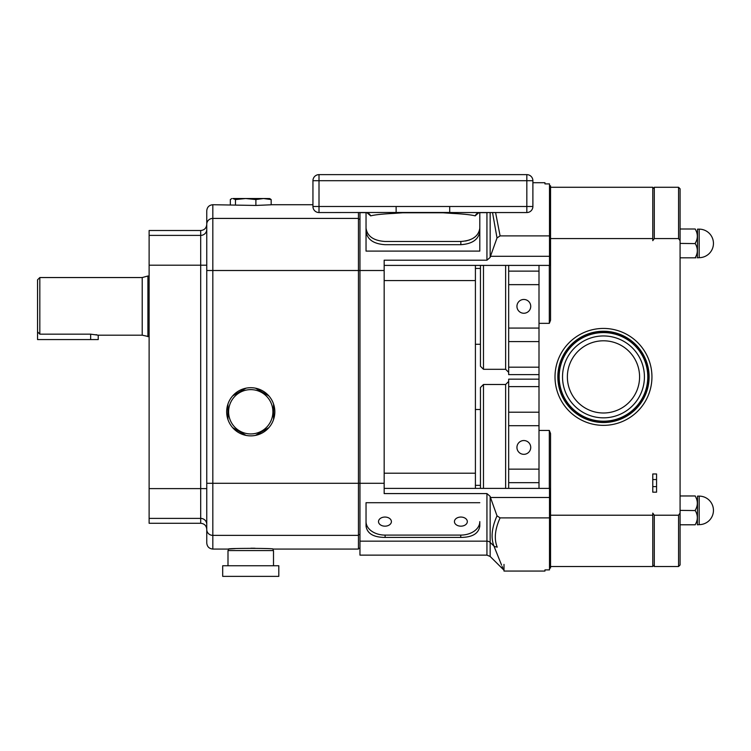 <?xml version="1.0" encoding="UTF-8"?>
<svg xmlns="http://www.w3.org/2000/svg" width="751" height="751" viewBox="0 0 751 751"><rect width="100%" height="100%" fill="white"/><g stroke="black" fill="none" stroke-linecap="round" stroke-linejoin="round"><path stroke-width="1.13" d="M384.953 517.054A6.449 4.562 180 0 0 378.513 521.616A6.449 4.562 180 0 0 384.953 526.169A6.449 4.562 180 0 0 391.402 521.616A6.449 4.562 180 0 0 384.953 517.054M460.879 517.054A6.449 4.562 180 0 0 454.43 521.616A6.449 4.562 180 0 0 460.879 526.169A6.449 4.562 180 0 0 467.329 521.616A6.449 4.562 180 0 0 460.879 517.054M530.732 447.427A6.9 6.9 0 0 0 523.841 440.537A6.9 6.9 0 0 0 516.941 447.427A6.9 6.9 0 0 0 523.841 454.327A6.9 6.9 0 0 0 530.732 447.427M530.732 306.361A6.9 6.9 0 0 0 523.841 299.461A6.9 6.9 0 0 0 516.941 306.361A6.9 6.9 0 0 0 523.841 313.251A6.9 6.9 0 0 0 530.732 306.361M367.136 212.852L370.684 215.866C374.749 214.786 382.372 213.969 393.552 213.415L402.705 212.777L443.137 212.777L452.28 213.415C463.442 213.969 471.065 214.786 475.158 215.866L478.734 212.758M479.805 228.173L479.805 228.173C478.603 236.255 472.285 240.686 460.842 241.465L385 241.465C373.547 240.686 367.23 236.255 366.037 228.173L366.037 228.173M479.805 231.383C478.603 239.485 472.276 243.915 460.842 244.685L385 244.685C373.538 243.897 367.22 239.466 366.037 231.383M273.505 565.747L273.505 550.577L227.994 550.577L227.994 565.747M222.69 576.364L278.809 576.364L278.809 565.747L222.69 565.747L222.69 576.364M235.223 548.624L228.379 549.065C226.98 548.146 274.472 548.146 273.12 549.065L273.12 550.577M271.167 199.569L269.712 198.564L263.526 198.517L271.167 199.569L271.167 204.788L255.884 205.445L212.824 204.723L212.824 549.065L228.379 549.065L228.379 550.577M96.917 334.862L95.997 334.674M98.221 335.181L98.221 339.574L37.55 339.574L37.55 331.801L39.822 334.167L90.646 334.167L98.221 335.181L142.221 335.181L149.12 336.701M272.904 411.783A22.155 22.155 0 0 0 250.75 389.628A22.155 22.155 0 0 0 228.595 411.783A22.155 22.155 0 0 0 250.75 433.937A22.155 22.155 0 0 0 272.904 411.783M273.561 419.255L273.561 404.066A24.079 24.079 0 0 1 232.66 427.676A24.079 24.079 0 0 1 255.471 388.173A24.079 24.079 0 0 1 273.561 404.066M268.623 395.768L255.471 388.173M245.821 388.295L232.66 395.89M227.938 404.066L227.938 419.509M483.484 265.403L483.484 369.314L480.452 366.281L480.452 265.403M480.452 488.385L480.452 387.516L483.484 384.484L483.484 488.385M697.519 243.408L697.369 257.818L699.19 257.668L699.19 229.149L697.519 229.149L697.519 243.408M695.848 257.818L695.248 257.818C698.017 257.818 698.017 257.818 695.248 257.818L695.248 257.631C698.017 252.993 698.017 248.309 695.248 243.596L680.077 243.408M697.519 510.38L697.369 524.789L699.19 524.639L699.19 496.12L697.519 496.12L697.519 510.38M680.077 524.789L680.077 564.987L678.557 566.507L678.557 515.214L680.077 513.13L680.077 524.789L695.248 524.789C698.017 524.789 698.017 524.789 695.248 524.789C698.017 524.789 698.017 524.789 695.248 524.789L695.248 524.611C698.017 519.964 698.017 515.289 695.248 510.567L680.077 510.38M713.45 243.408A14.26 14.26 0 0 1 699.19 257.668A14.26 14.26 0 0 0 713.45 243.408A14.26 14.26 0 0 0 699.19 229.149M699.19 496.12A14.26 14.26 0 0 1 713.45 510.38A14.26 14.26 0 0 1 699.19 524.639M37.55 331.801L37.55 279.813L39.822 277.541L142.221 277.541L147.909 276.011L147.909 336.701M142.221 277.541L142.221 335.181M39.822 277.541L39.822 334.167M480.565 174.636L479.927 174.636L480.565 174.636M475.327 236.706L472.661 238.546M469.769 239.888L465.573 241.043M365.775 174.636L365.277 174.636L365.775 174.636M479.805 227.572L479.805 251.097L366.037 251.097L366.037 227.572M359.964 212.552L359.964 555.13L486.939 555.13L486.939 541.161L359.964 541.161M384.165 488.385L549.507 488.385L549.507 497.491L490.469 497.491L490.159 496.383L486.939 493.585L384.165 493.585L384.165 260.212L486.939 260.212L490.159 257.405L490.469 256.298L549.507 256.298L549.507 265.403L384.165 265.403M273.12 549.065L358.452 549.065L358.452 212.552M255.058 548.249L250.872 548.221M539.002 265.403L539.002 488.385M212.824 549.065C209.144 548.699 207.116 546.681 206.76 542.992L206.76 210.796C207.116 207.107 209.144 205.089 212.824 204.723M149.12 518.397L200.695 518.397L200.695 523.278L149.12 523.278L149.12 230.51L200.695 230.51C204.375 230.153 206.403 228.135 206.76 224.446M532.891 182.728L544.954 182.728L544.954 183.901L549.507 183.901L549.507 256.298M479.805 502.71L366.037 502.71L366.037 526.066C367.145 533.576 373.51 537.359 385.113 537.416L460.729 537.416C472.313 537.369 478.669 533.585 479.805 526.066L479.805 521.616A19.075 13.49 180 0 1 460.729 535.097L385.113 535.097A19.075 13.49 180 0 1 366.037 521.616L366.037 502.71M495.585 212.552L500.1 235.898L497.012 237.954L490.469 256.298M500.1 235.898L549.507 235.898M549.507 497.491L549.507 569.896L544.954 569.896L544.954 571.06L503.996 571.06L503.996 564.405M490.469 497.491L497.012 515.834L500.1 517.89L549.507 517.89M500.1 517.89C494.965 529.155 493.97 538.824 497.124 546.916L497.218 547.15M497.012 237.954L492.534 212.552M501.602 565.137L493.905 545.996C506.568 577.491 506.568 577.491 493.905 545.996C490.732 537.754 491.764 527.7 497.012 515.834M502.128 566.451L502.804 568.16M490.159 496.383L490.159 542.429L493.905 545.996A4.553 3.905 -22.3 0 0 497.124 546.916M475.411 265.403L475.411 488.385M549.507 185.769L550.539 185.769L550.539 265.403L549.507 265.403M550.539 237.213L549.507 237.213M539.002 430.436L549.319 430.436L550.539 433.543L550.539 568.028L549.507 568.028M550.539 488.385L549.507 488.385M550.539 516.585L549.507 516.585M680.077 495.97L695.248 495.97C698.017 495.97 698.017 495.97 695.248 495.97C698.017 495.97 698.017 495.97 695.248 495.97L695.248 496.158C698.017 500.879 698.017 505.554 695.248 510.201L695.248 510.38M680.077 228.999L680.077 240.667L678.557 238.574L678.557 187.281L680.077 188.801L680.077 228.999L695.248 228.999C698.017 228.999 698.017 228.999 695.248 228.999C698.017 228.999 698.017 228.999 695.248 228.999L695.248 229.186C698.017 233.899 698.017 238.583 695.248 243.221L695.248 243.408M695.248 257.818L680.077 257.818M656.562 479.56L652.779 479.56M652.779 486.601L656.562 486.601M652.779 492.177L656.562 492.177L656.562 473.975L652.779 473.975L652.779 492.177M678.557 238.574L654.29 238.574L652.779 240.667L652.779 238.574L550.539 238.574M678.557 187.281L654.29 187.281L654.29 238.574M680.077 513.13L680.077 240.667M678.557 515.214L654.29 515.214L654.29 566.507L678.557 566.507M550.539 566.507L652.779 566.507L652.779 513.13L654.29 515.214M539.002 323.352L549.319 323.352L549.319 265.403M550.539 265.403L550.539 320.245L549.319 323.352M550.539 187.281L652.779 187.281L652.779 238.574M652.779 515.214L550.539 515.214M508.671 488.385L508.671 379.171L539.002 379.171M539.002 374.618L508.671 374.618L508.671 265.403M232.894 198.517L235.467 199.569L245.68 198.517L232.894 198.517M263.526 198.517L245.68 198.517L255.884 199.569L263.526 198.517M230.332 204.723L230.332 199.569L231.787 198.564M235.467 205.089L235.467 199.569M255.884 205.445L255.884 199.569M232.876 427.798L246.037 435.402M255.687 435.27L268.839 427.676M453.801 212.552L526.827 212.552L526.827 206.487L532.891 206.487L532.891 180.7A6.064 6.064 0 0 0 526.827 174.636L319.006 174.636A6.064 6.064 0 0 0 312.942 180.7L312.942 206.487A6.064 6.064 0 0 0 319.006 212.552L396.124 212.477L396.124 206.487L319.006 206.487L319.006 180.7L526.827 180.7L526.827 206.487L396.124 206.487M532.891 206.487A6.064 6.064 0 0 1 526.827 212.552A6.064 6.064 0 0 0 532.891 206.487M449.708 206.487L449.708 212.477L396.124 212.477A6.064 2.61 85.6 0 1 397.016 213.115M452.28 213.415A6.064 2.732 90 0 1 453.679 212.552L449.708 212.477A6.064 2.61 94.4 0 0 448.826 213.115M370.684 215.866A6.064 5.661 90 0 0 365.643 212.552L367.38 212.843M393.552 213.415A6.064 2.732 90 0 0 392.153 212.552M475.158 215.866A6.064 5.661 90 0 1 480.189 212.552L478.462 212.843M639.58 376.899A36.104 36.104 0 0 0 603.475 340.794A36.104 36.104 0 0 0 567.371 376.899A36.104 36.104 0 0 0 603.475 412.994A36.104 36.104 0 0 0 639.58 376.899M562.527 376.899A40.948 40.948 0 0 1 603.475 335.95A40.948 40.948 0 0 1 644.424 376.899A40.948 40.948 0 0 1 603.475 417.838A40.948 40.948 0 0 1 562.527 376.899M559.166 376.899A44.309 44.309 0 0 1 603.475 332.59A44.309 44.309 0 0 1 647.784 376.899A44.309 44.309 0 0 1 603.475 421.198A44.309 44.309 0 0 1 559.166 376.899M651.943 376.899A48.468 48.468 0 0 1 603.475 425.357A48.468 48.468 0 0 1 555.008 376.899A48.468 48.468 0 0 1 603.475 328.431A48.468 48.468 0 0 1 651.943 376.899M460.842 241.465L460.842 244.685M483.484 369.314L505.639 369.314L505.639 265.403M505.639 488.385L505.639 384.484L508.671 381.442M486.939 260.212L486.939 212.636L479.805 212.636M366.037 212.636L359.964 212.636M384.165 270.51L206.76 270.51M206.76 529.577A6.064 5.792 180 0 0 212.824 535.369L358.452 535.369M206.76 483.278L384.165 483.278M206.76 224.211A6.064 5.792 0 0 1 212.824 218.419L358.452 218.419M149.12 265.187L200.695 265.187L200.695 230.51M149.12 235.392L200.695 235.392A6.064 5.961 0 0 0 206.76 229.43M206.76 524.358A6.064 5.961 180 0 0 200.695 518.397L200.695 265.187L206.76 265.187M149.12 488.61L206.76 488.61M503.996 570.216L490.159 556.463L490.159 542.429A4.553 4.337 0 0 0 486.939 541.161L486.939 493.585M487.803 212.552A4.553 4.337 -0 0 1 486.939 212.636L486.939 212.552M490.159 212.552L490.159 257.405M359.964 219.142L358.452 219.142M359.964 534.646L358.452 534.646M384.165 280.574L475.327 280.574M384.165 473.214L475.327 473.214M385.113 537.416L385.113 535.097M460.729 537.416L460.729 535.097M549.319 488.385L549.319 430.436M508.671 386.615L539.002 386.615M508.671 412.205L539.002 412.205M508.671 425.714L539.002 425.714M508.671 469.14L539.002 469.14M508.671 482.658L539.002 482.658M508.671 271.13L539.002 271.13M508.671 284.648L539.002 284.648M508.671 328.074L539.002 328.074M508.671 341.592L539.002 341.592M508.671 367.183L539.002 367.183M90.646 334.167L90.646 339.574M532.891 180.7L526.827 180.7L526.827 174.636A6.064 6.064 0 0 1 532.891 180.7M319.006 174.636L319.006 180.7L312.942 180.7M312.942 206.487L319.006 206.487L319.006 212.552M558.96 376.899A44.516 44.516 0 0 1 603.475 332.374A44.516 44.516 0 0 1 647.991 376.899A44.516 44.516 0 0 1 603.475 421.414A44.516 44.516 0 0 1 558.96 376.899M649.108 376.899A45.633 45.633 0 0 1 603.475 422.531A45.633 45.633 0 0 1 557.843 376.899A45.633 45.633 0 0 1 603.475 331.257A45.633 45.633 0 0 1 649.108 376.899M479.805 212.571L479.805 228.06M475.327 344.277L480.452 344.277M475.327 485.353L480.452 485.353M365.906 174.636L365.277 174.636L365.906 174.636M271.167 204.723L312.942 204.723M200.695 523.278C204.375 523.635 206.403 525.662 206.76 529.342M147.909 276.011L149.12 276.011M490.159 556.463L486.939 555.13M359.964 548.305L358.452 548.305M652.779 564.987L654.29 566.507M652.779 188.801L654.29 187.281M475.327 409.511L480.452 409.511M475.327 268.436L480.452 268.436M483.484 384.484L505.639 384.484M505.639 369.314L508.671 372.346M366.037 212.571L366.037 228.06"/></g></svg>
